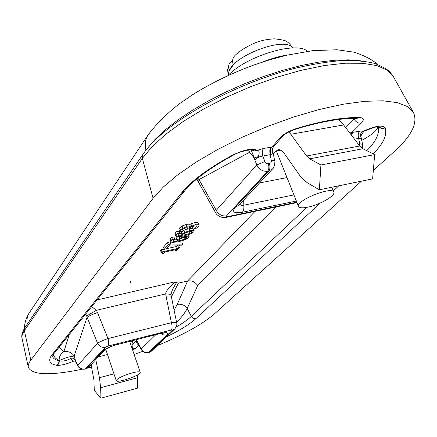 <?xml version="1.0" encoding="UTF-8"?>
<svg xmlns="http://www.w3.org/2000/svg" width="437" height="437" viewBox="0 0 437 437"><rect width="100%" height="100%" fill="white"/><g stroke="black" fill="none" stroke-linecap="round" stroke-linejoin="round"><path stroke-width="0.66" d="M177.346 242.005L181.847 242.038L182.606 244.13L170.845 244.065L168.25 244.622L164.23 249.314L166.246 248.877L169.529 245.064L181.677 245.179L182.606 244.13M168.25 244.622L167.491 242.502L163.476 247.211L164.23 249.314M167.491 242.502L170.086 241.945L170.845 244.065M170.086 241.945L171.004 241.956M175.303 250.811L177.018 250.434L180.142 246.905L178.416 247.282L177.28 248.571L161.958 251.909L161.313 252.662L162.886 252.706L162.411 253.629L163.968 253.291L165.099 251.985L176.455 249.505L175.303 250.811L174.947 249.833M162.023 252.553L162.411 253.629M161.958 251.909L161.209 249.822L160.565 250.57L161.313 252.662M161.209 249.822L164.181 249.177M166.404 248.691L176.526 246.495L177.28 248.571M176.526 246.495L177.662 245.201L178.416 247.282M177.662 245.201L177.935 245.141M179.509 245.157L180.142 246.905M184.086 237.433L187.074 237.406L186.845 237.957L185.042 239.105L178.952 240.831L179.17 239.695L180.623 238.597L184.086 237.433M184.403 237.367L185.042 239.105M178.809 240.437L178.952 240.831M188.718 237.559L189.112 236.603L188.604 236.209L184.9 236.417L179.749 238.187L177.449 239.88L177.291 241.191C174.663 241.661 173.254 241.623 173.063 241.077L173.413 240.219L174.734 239.121L172.489 239.602L171.506 240.519L170.954 241.858L172.112 242.475L178.624 241.743L185.692 239.552L188.718 237.559M170.954 241.858L170.19 239.727L170.736 238.383L171.714 237.466L172.489 239.602M171.714 237.466L173.964 236.991L174.734 239.121M174.396 239.367L176.422 239.088M177.078 240.891L176.308 238.771L176.674 237.755L177.695 236.827M189.15 231.659L192.154 231.643L191.919 232.211L190.084 233.385L183.933 235.122L184.174 233.953L185.649 232.834L189.15 231.659M189.429 231.599L190.084 233.385M183.797 234.745L183.933 235.122M193.81 231.818L194.214 230.829L193.717 230.425L189.98 230.616L184.775 232.408L182.437 234.134L182.256 235.483C179.618 235.947 178.203 235.904 178.006 235.346L178.367 234.461L179.716 233.342L177.444 233.822L176.444 234.756L175.876 236.138L177.029 236.772L183.589 236.062L190.734 233.85L193.81 231.818M175.876 236.138L175.095 233.992L175.663 232.599L176.663 231.659L177.444 233.822M176.663 231.659L178.93 231.184L179.716 233.342M179.301 233.637L181.382 233.358M182.054 235.188L181.268 233.047L181.65 231.987L183.988 230.261L187.26 228.955M189.603 228.387L192.859 228.261M182.311 231.304L181.994 230.731L182.415 229.72L183.786 228.638L186.075 227.819L188.008 227.961L187.331 229.163L189.287 228.748L191.351 226.978L194.318 225.962L196.934 226.038L196.59 226.825L193.22 229.234L195.689 228.709L198.671 226.333L199.217 225.088L198.786 224.716L195.443 224.842L191.701 226.082L189.45 227.426L189.489 227.043L186.768 226.781L182.874 228.18L180.426 230.064L179.754 231.894L182.256 231.364L182.016 230.49M182.874 228.18L182.076 226.005L179.634 227.895L178.952 229.693L179.727 231.818M182.076 226.005L185.965 224.607L188.686 224.869L189.489 227.043M191.701 226.082L190.898 223.908L188.822 225.224L189.62 227.387M190.898 223.908L194.64 222.673L197.983 222.553L199.217 225.088M193.285 229.157L192.427 227.082L193.22 229.234M192.493 227.005L194.154 226M186.796 227.693L187.331 229.163M171.151 295.314L171.151 295.286C170.922 294.44 169.114 293.981 165.727 293.899C165.612 289.354 175.434 283.252 174.303 281.985L178.389 283.143L187.61 280.991C191.788 280.341 195.142 281.876 197.677 285.585L276.446 206.892M373.116 153.835C383.495 143.516 387.472 134.875 385.052 127.91C382.572 128.855 380.398 128.494 378.535 126.839M385.052 127.91L384.937 127.642C382.626 128.549 380.545 128.281 378.704 126.845M378.759 126.845C380.589 128.21 382.632 128.44 384.882 127.533C382.02 124.856 375.001 126.014 363.819 131.007L364.25 131.105C373.302 127.5 378.229 126.08 379.021 126.856L378.185 126.249M354.522 139.174L358.651 138.414C357.859 135.284 358.187 132.859 359.64 131.122L363.819 131.007C360.694 132.318 359.771 134.558 361.049 137.726L361.279 137.895M361.049 137.726L361.29 138.349M176.597 322.353C181.388 317.562 184.933 312.914 187.233 308.402L197.677 285.585M187.582 280.996L177.236 304.436C181.333 303.699 184.665 305.021 187.233 308.402L191.319 316.404C187.757 319.737 182.688 323.304 176.111 327.1M361.754 140.392C371.871 134.858 377.24 130.346 377.847 126.845M70.663 358.537C66.036 360.88 62.223 361.607 59.224 360.705C64.092 358.187 69.051 356.636 74.104 356.046L75.716 361.241C74.323 358.416 72.64 357.515 70.663 358.537L73.46 361.219L74.711 360.902L76.218 362.661L75.716 361.241L75.858 362.076M184.277 191.346L54.155 353.353L52.036 354.762C47.819 360.345 49.288 363.846 56.449 365.272L56.717 365.321C58.547 364.371 59.356 362.83 59.148 360.689L59.224 360.705C59.437 362.841 58.64 364.387 56.826 365.337C60.945 365.561 66.49 364.185 73.46 361.219L75.027 361M56.449 365.272C58.301 364.316 59.115 362.765 58.891 360.612C55.051 359.82 52.932 358.34 52.544 356.166L53.964 353.593M232.32 155.714L231.419 155.763C207.728 168.775 191.16 181.109 181.726 192.772L52.036 354.762M69.33 334.463L63.824 351.769C60.541 353.888 58.984 356.86 59.148 360.689L55.433 358.072L53.041 354.937M251.674 149.989L254.389 150.863L257.295 150.284C252.291 148.028 244.081 149.634 232.648 155.108L233.134 155.288L231.419 155.763M251.018 149.487L251.685 149.984C250.996 149.307 239.607 151.36 233.44 155.119L233.473 155.097M251.188 149.946L254.165 157.899L258.256 156.637C259.709 152.803 259.387 150.683 257.295 150.284L263.451 148.498C262.178 150.268 261.949 152.786 262.763 156.058L270.721 154.551C272.398 154.037 273.016 152.518 272.573 150.006L272.557 149.913C272.136 149.853 272.442 148.777 273.475 146.679M264.888 161.526L262.763 156.058C259.212 156.533 256.623 157.959 254.99 160.346L256.781 164.962C259.36 169.616 262.998 171.719 267.69 171.255L268.76 171.053C270.039 169.348 270.274 166.858 269.465 163.58L266.914 163.624L265.822 162.925L264.888 161.526L256.781 164.962L216.239 210.361L198.999 179.58L249.631 152.262L254.165 157.899L254.99 160.346L258.256 156.637M82.364 369.183C50.228 375.815 32.212 375.192 28.323 367.32C27.902 365.316 28.749 362.901 30.869 360.072L153.092 198.316L163.405 186.943L177.875 174.724L196.169 162.067L217.735 149.454L241.808 137.409L267.46 126.43L293.642 116.996L319.256 109.496L343.258 104.214L364.731 101.302L382.91 100.8L397.266 102.619L407.464 106.573L413.402 112.413C418.127 122.748 411.714 135.814 394.163 151.623L373.329 170.43M361.437 181.169L214.245 314.061C202.424 324.243 183.398 334.78 157.173 345.667M142.724 351.332L134.121 354.445M91.595 367.091L87.853 367.97M248.62 150.038L249.631 152.262L250.024 149.929M359.64 131.122L352.714 132.378L351.435 135.142M352.714 132.378L351.818 132.558L350.938 134.487M354.866 118.356L354.063 119.137C355.887 122.065 358.28 123.403 361.235 123.158L351.818 132.558L349.769 132.963M362.573 144.319L359.771 143.806L358.651 138.414L361.426 138.829L362.568 144.308L362.486 148.52M282.826 136.224L273.546 146.608L271.907 146.99C270.383 148.782 269.99 151.3 270.721 154.551M361.235 123.158C364.403 119.754 363.868 117.881 359.635 117.542C342.865 117.176 321.736 120.852 296.242 128.582C289.157 130.925 283.881 133.886 280.401 137.464L271.907 146.99L270.984 147.138C269.695 148.908 269.46 151.421 270.268 154.682L271.415 161.286L270.891 162.695L269.465 163.58M280.401 137.464L283.078 135.94M295.734 129.144C284.815 133.17 285.121 134.525 283.089 135.923L283.105 135.907M76.196 362.677L76.47 362.584L77.857 365.873C79.102 368.435 81.517 369.511 85.1 369.107L85.084 369.107M77.873 365.9L76.24 362.765M151.612 350.96L148.58 352.473C145.45 353.003 143.03 351.818 141.331 348.917L141.26 349.567L137.753 343.176L136.519 340.144C136.426 342.794 137.109 344.296 138.567 344.656M132.853 350.179L135.35 348.486L132.427 348.038M235.281 207.291L268.76 171.053L272.661 168.813L238.973 205.15L235.281 207.291C231.621 212 233.992 213.649 242.388 212.235L296.362 201.015M271.366 160.313L274.693 160.892C275.255 160.335 274.616 167.841 272.661 168.797L272.928 168.474M198.578 182.305L197.639 180.825L197.961 178.416L198.999 179.58L198.573 182.295L215.665 212.846L216.239 210.361C218.691 214.562 222.122 216.402 226.53 215.889L267.69 171.255C268.974 169.556 269.208 167.065 268.394 163.782M359.635 117.542L356.778 118.383C341.013 118.045 320.665 121.633 295.74 129.15L295.702 129.155M296.242 128.582L295.74 129.15M161.029 333.513L163.793 335.037L166.797 335.081L148.258 352.648C145.494 353.315 143.161 352.288 141.266 349.567L141.277 349.589M104.552 350.152L88.913 367.02L86.127 368.741L85.379 368.937L105.383 347.251L107.988 346.082L171.206 330.072L172.386 330.268L174.838 328.859L151.628 350.944M116.914 344.684L160.505 333.458L116.821 344.706C112.151 345.94 108.157 347.655 104.847 349.84L101.958 351.61L86.127 368.741L85.379 368.937C82.08 369.505 79.583 368.293 77.879 365.299L97.555 343.269C99.314 346.486 101.925 347.814 105.383 347.251M107.988 346.082C108.933 344.673 108.933 342.166 107.994 338.566C103.11 340.297 99.631 341.865 97.555 343.269L87.11 317.267C89.186 315.88 92.639 314.29 97.478 312.493L96.44 310.303L86.657 315.978L87.11 317.267L74.104 356.046C71.706 352.391 68.281 350.96 63.824 351.769L59.039 347.278M171.206 330.072C172.293 328.662 172.369 326.204 171.435 322.703L107.994 338.566L97.478 312.493M176.695 322.916L176.695 322.834C176.422 322.255 174.669 322.211 171.435 322.703L166.055 296.188C169.294 295.827 171.053 295.947 171.337 296.559L176.695 322.828C177.198 324.549 176.586 326.554 174.838 328.848M293.921 194.913L243.032 205.368L241.055 205.308L239.771 204.287M243.677 200.08L243.813 205.172C244.097 208.427 243.622 210.781 242.388 212.235M226.508 217.298L227.967 216.544L226.497 216.572L226.53 215.889M171.129 295.166C170.758 294.991 171.26 293.008 172.642 289.223L176.526 282.581M166.055 296.188L165.727 293.899L96.44 310.303L91.683 306.632M85.805 313.957L86.657 315.978M129.767 341.679L133.039 340.849C132.001 342.149 131.805 344.575 132.444 348.125L133.127 351.523M91.104 364.66L93.944 380.048L94.266 390.438L100.942 398.183L137.628 388.105L137.382 374.99M95.79 359.602L99.439 377.699L100.647 387.706L100.942 398.183M133.039 340.849L133.367 340.51M132.034 372.941C136.934 371.69 139.665 371.488 140.222 372.34C141.697 374.919 116.652 383.604 116.231 380.649C117.247 378.404 122.518 375.836 132.034 372.941M130.445 283.078L130.516 281.291M234.532 55.98C232.484 58.389 232.091 61.366 233.342 64.905L229.321 70.45L228.682 67.899L228.638 65.96L229.207 63.644L232.708 59.896M307.927 207.143C302.513 208.231 299.378 207.99 298.52 206.417C295.106 200.851 332.3 185.769 333.819 192.143C335.785 195.585 319.638 204.855 307.927 207.143M288.3 54.865C280.325 55.991 271.89 58.329 262.998 61.885M307.49 51.309C296.69 40.772 246.228 56.018 228.032 75.557M267.586 60.426L283.597 55.98M280.904 150.181L276.075 151.06L278.516 149.7C280.385 149.525 282.182 150.623 283.913 152.994L299.804 175.488L302.89 179.126L307.533 182.945L319.36 189.784L320.916 164.989L374.662 154.6L372.619 178.875L319.36 189.784M289.048 131.876L306.583 155.993L309.636 158.844L320.916 164.989M338.331 119.492L343.635 124.949L359.755 146.007L362.918 148.755L374.662 154.6M276.075 151.06L273.365 154.059M259.54 182.966L286.994 177.58M186.55 237.144L186.845 237.957M179.552 239.312L180.028 240.618M188.112 234.866L188.604 236.209M170.736 238.383L171.506 240.519M176.674 237.755L177.449 239.88M179.236 236.772L179.749 238.187M184.682 235.816L184.9 236.417M191.608 231.375L191.919 232.211M184.534 233.587L185.015 234.909M193.269 229.223L193.717 230.425M175.663 232.599L176.444 234.756M181.65 231.987L182.437 234.134M183.988 230.261L184.775 232.408M189.292 228.742L189.98 230.616M179.634 227.895L180.426 230.064M185.965 224.607L186.768 226.781M194.64 222.673L195.443 224.842M197.983 222.553L198.786 224.716M196.191 225.749L196.59 226.825M187.222 227.661L187.642 228.808M174.303 281.985L97.063 299.935M255.066 211.35L187.61 280.991M166.459 336.834C179.836 330.372 189.636 324.32 195.858 318.671C193.935 318.988 192.422 318.229 191.319 316.404L306.818 207.362M195.858 318.671L320.277 203.025M333.316 190.903L338.806 185.801M378.131 126.839C379.84 133.367 376.055 141.315 366.785 150.678M177.236 304.436L174.09 310.068M232.997 155.353L232.282 155.736C209.148 168.513 193.225 180.284 184.518 191.045L181.726 192.772M232.648 155.108L232.287 155.299M135.35 348.486L138.786 345.055M270.984 147.138L263.451 148.498M359.771 143.806L359.569 145.761M132.072 344.662L136.519 340.144L141.331 348.917L155.659 334.857M296.827 202.184L227.967 216.544M353.577 118.361L354.063 119.137L345.694 127.642M148.258 352.648L149.29 352.288L172.386 330.268M117.34 344.405C110.151 346.421 105.027 348.824 101.958 351.61M166.797 335.081C168.993 332.573 166.896 332.033 160.505 333.458M171.408 296.898L178.389 283.143M143.046 154.19L24.86 327.717C22.156 332.229 21.222 335.753 22.063 338.298C21.61 336.135 22.38 333.584 24.379 330.634L25.024 327.477M393.289 76.491L390.066 72.171C388.056 69.762 383.052 66.888 375.061 63.545C366.976 61.333 355.855 60.344 341.69 60.568C326.821 61.797 310.631 64.529 293.118 68.767C229.731 85.335 162.63 124.277 142.833 154.496L142.353 158.352L152.065 146.668L165.776 134.246L183.174 121.513L203.729 108.96L226.727 97.09L251.28 86.406L276.403 77.365L301.055 70.33L324.243 65.566L345.077 63.212L362.83 63.278L376.973 65.654L387.166 70.149L393.289 76.491L413.402 112.413M30.869 360.072L24.379 330.634L142.353 158.352L153.092 198.316M27.269 324.183C26.51 320.146 27.143 316.432 29.17 313.039L29.776 312.133M148.591 134.159L147.815 135.323C145.221 139.72 144.603 144.685 145.969 150.208M147.427 148.394L155.13 139.337L165.262 129.838L177.679 120.12L192.149 110.408L208.373 100.942L225.973 91.978L244.518 83.751L263.527 76.486L282.51 70.379L300.973 65.572L318.436 62.18L334.491 60.268L348.759 59.836L360.962 60.852M98.298 356.898L107.502 354.533M132.007 348.24L132.444 348.125M99.439 377.699L113.953 373.843M100.647 387.706L137.502 377.748M292.719 47.966C285.508 35.867 232.888 55.548 228.797 71.848L228.283 75.301M290.905 134.246L343.635 124.949M306.583 155.993L359.755 146.007M309.636 158.844L362.918 148.755M188.434 234.756L189.112 236.603M193.596 229.152L194.214 230.829M178.952 229.693L179.738 231.856M364.179 131.144C361.421 134.066 360.454 136.306 361.284 137.868L361.333 138.584M274.693 160.892L272.573 150.006M149.039 352.446L151.268 351.282M88.061 367.823L85.909 368.894M162.848 332.95L163.482 333.141L160.046 333.748M215.687 212.846C217.692 216.796 223.946 218.478 226.661 217.265L296.996 202.604M171.326 296.526L171.151 295.275M197.535 180.65L196.284 179.41M22.063 338.298L28.323 367.32M377.502 64.37C372.766 59.913 364.993 55.86 354.172 52.205L337.135 49.763L312.854 50.632L287 55.166L270.623 59.508L254.006 64.96C231.348 73.29 210.65 83.363 191.898 95.168L179.033 104.05C166.224 114.09 155.818 124.512 147.815 135.323L29.17 313.039C25.941 318.273 24.423 323.287 24.614 328.094M105.732 349.234L116.231 380.649M129.685 341.444L140.222 372.34M228.169 75.415L227.617 69.663L229.201 63.644M234.522 55.969C240.421 49.632 252.69 43.498 257.748 41.963C261.801 40.379 267.307 39.33 274.272 38.817C281.718 39.674 285.618 40.488 285.973 41.269C287.513 41.624 289.813 43.853 292.888 47.961M276.375 151.005L298.52 206.417M331.809 187.238L333.819 192.143"/></g></svg>
